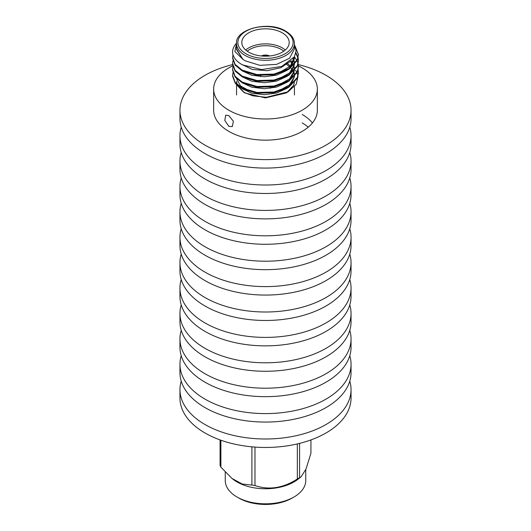 <?xml version="1.0" encoding="UTF-8"?>
<svg xmlns="http://www.w3.org/2000/svg" width="531" height="531" viewBox="0 0 531 531"><rect width="100%" height="100%" fill="white"/><g stroke="black" fill="none" stroke-linecap="round" stroke-linejoin="round"><path stroke-width="0.8" d="M295.588 70.238L296.875 72.455M297.055 72.84L297.944 75.78M298.01 76.252L296.258 84.243L288.147 91.763L266.363 97.299L252.869 95.846L243.676 92.235L235.81 83.878M288.147 91.763L285.963 93.018L265.5 97.91L245.037 93.018L243.676 92.235M286.986 92.401L293.49 85.458L294.313 82.776M236.56 81.203L237.125 84.495M237.603 85.65L244.373 92.626M236.56 43.549L234.875 51.48L243.032 59.479L236.56 49.609L236.56 48.952L243.032 59.479L245.037 60.76L259.851 65.34L276.578 64.39L289.561 58.237L294.44 48.958L294.44 43.575A28.939 16.707 180 0 1 276.578 59.014A28.939 16.707 180 0 1 245.037 55.39A28.939 16.707 180 0 1 236.56 43.575C234.669 29.351 268.699 20.224 285.691 31.156C291.479 34.668 294.4 38.809 294.44 43.575M232.585 52.489A32.922 19.01 180 0 1 232.578 52.197L232.585 52.489C233.056 57.434 236.408 61.583 242.627 64.935L261.71 69.588L281.808 66.395L294.413 56.764L296.112 50.757L294.44 44.796M295.389 46.808L298.415 54.839M294.639 45.155L298.422 54.474L297.3 60.361L288.778 69.382L274.023 74.798L256.977 75.296L242.222 70.869L235.153 65.16L232.578 58.184L232.97 54.686M298.422 54.474L297.3 59.638L288.778 68.652L274.023 74.068L256.977 74.566L242.222 70.145L235.153 64.437L232.578 57.461M298.137 69.767L298.422 73.119L297.3 78.283L288.778 87.296L274.023 92.713L256.977 93.21L242.222 88.79L235.153 83.082L232.578 76.106L232.93 72.754M298.422 72.395L297.3 77.553L288.778 86.573L274.023 91.989L256.977 92.487L242.222 88.066L235.153 82.351L232.578 75.382M298.137 63.793L298.422 67.145L297.3 72.309L288.778 81.323L274.023 86.745L256.977 87.243L242.222 82.816L235.153 77.108L232.578 70.132L232.93 66.78M294.44 56.87L296.915 60.441M297.094 60.799L298.05 63.435M298.422 66.421L297.3 71.579L288.778 80.599L274.023 86.015L256.977 86.513L242.222 82.093L235.153 76.378L232.578 69.408M295.8 53.346L297.957 57.819M298.05 58.184L298.415 60.813M298.137 57.826L298.422 61.171L297.3 66.335L288.778 75.349L274.023 80.772L256.977 81.27L242.222 76.842L235.153 71.134L232.578 64.158L232.93 60.806M295.92 52.795L298.05 57.461M298.422 60.448L297.3 65.612L288.778 74.625L274.023 80.042L256.977 80.539L242.222 76.119L235.153 70.411L232.578 63.435M294.413 81.947L294.44 80.971M282.26 32.822A23.703 13.687 0 0 0 256.427 29.855A23.703 13.687 0 0 0 241.797 42.5A23.703 13.687 0 0 0 248.74 52.177A23.703 13.687 0 0 0 274.573 55.144A23.703 13.687 0 0 0 289.203 42.5A23.703 13.687 0 0 0 282.26 32.822M245.707 50.027A23.703 13.687 180 0 1 282.26 47.876A23.703 13.687 180 0 1 285.293 50.027M283.806 51.188A22.388 12.923 0 0 0 281.33 49.489A22.388 12.923 0 0 0 247.194 51.188M269.642 55.974A6.186 3.571 0 0 0 261.358 55.974M269.463 55.994A6.186 3.571 0 0 0 261.537 55.994M267.385 56.14A4.872 2.814 0 0 0 263.615 56.14M291.18 60.733L280.965 67.676L267.053 70.709L252.291 69.408L241.393 64.258M294.313 56.93L294.413 57.813M278.45 73.059L290.251 66.222L294.44 57.063L294.44 58.569L290.404 67.576M287.225 70.284L276.711 75.09L264.345 76.783L251.774 75.243L242.275 70.902M292.926 58.895L293.782 60.799M294.021 61.556L294.413 63.793M294.44 64.716L290.404 73.543M287.225 76.258L276.704 81.064L264.345 82.756L251.767 81.216L242.269 76.869M290.371 61.45L292.262 63.773M292.734 64.53L293.158 65.313M293.397 65.811L293.782 66.773M294.021 67.53L294.426 69.979M294.44 70.689L290.404 79.517M287.231 82.225L276.711 87.038L264.338 88.73L251.76 87.19L242.262 82.843M286.408 64.205L290.47 67.523M290.869 67.961L293.158 71.287M293.397 71.785L293.782 72.754M294.021 73.504L294.426 75.953M294.44 76.663L290.404 85.491M287.238 88.199L276.717 93.011L264.345 94.704L251.76 93.164L242.262 88.816M294.207 60.806L294.44 64.543M294.28 64.895L289.441 72.979L278.516 79.013M291.127 60.786L292.734 63.03M294.207 66.78L294.44 70.517M294.28 70.869L289.461 78.94L278.569 84.973M287.112 63.176L291.273 66.926M294.207 72.76L294.44 76.491M294.28 76.842L289.475 84.894L278.622 90.927M249.802 91.066L240.596 85.962L236.6 78.82M294.28 82.816L293.49 85.458M232.578 52.217L232.578 52.197A32.922 19.01 180 0 1 236.567 43.13M299.577 443.378L299.577 477.694L301.077 476.825L297.891 479.32A40.243 23.231 180 0 1 293.955 481.962A40.243 23.231 180 0 1 233.109 479.32L231.994 478.451M301.077 476.825L306.029 469.012L310.927 453.242L310.927 439.927M299.577 477.694A46.628 26.922 180 0 1 298.468 478.358A46.628 26.922 180 0 1 297.333 478.989L297.333 443.916M225.257 472.178L225.257 480.588A40.243 23.231 0 0 0 237.045 497.016A40.243 23.231 0 0 0 293.955 497.016L293.955 497.016A40.243 23.231 0 0 0 305.743 480.588L305.743 469.696M292.09 498.091L293.955 497.016L292.09 498.091A37.608 21.711 180 0 1 238.91 498.091L237.045 497.016M254.973 447.089L254.973 485.546C269.044 490.339 283.169 488.155 297.333 478.989M254.973 485.546A46.628 26.922 180 0 1 251.906 485.068L251.906 446.837M220.896 440.219L220.896 467.167L232.001 478.451L242.202 484.007L251.906 485.068M220.896 467.167A46.628 26.922 180 0 1 220.073 465.395L220.073 439.927M181.224 381.145A85.544 49.39 0 0 0 179.956 389.608A85.544 49.39 0 0 0 205.012 424.534A85.544 49.39 0 0 0 298.236 435.241A85.544 49.39 0 0 0 351.044 389.608A85.544 49.39 0 0 0 349.776 381.145M179.956 389.608L179.956 398.077A85.544 49.39 0 0 0 205.012 432.997A85.544 49.39 0 0 0 298.236 443.704A85.544 49.39 0 0 0 351.044 398.077L351.044 389.608M181.224 355.743A85.544 49.39 0 0 0 179.956 364.213A85.544 49.39 0 0 0 205.012 399.133A85.544 49.39 0 0 0 298.236 409.839A85.544 49.39 0 0 0 351.044 364.213A85.544 49.39 0 0 0 349.776 355.743M179.956 364.213L179.956 372.676A85.544 49.39 0 0 0 205.012 407.602A85.544 49.39 0 0 0 298.236 418.309A85.544 49.39 0 0 0 351.044 372.676L351.044 364.213M181.224 330.348A85.544 49.39 0 0 0 179.956 338.811A85.544 49.39 0 0 0 205.012 373.738A85.544 49.39 0 0 0 298.236 384.444A85.544 49.39 0 0 0 351.044 338.811A85.544 49.39 0 0 0 349.776 330.348M179.956 338.811L179.956 347.281A85.544 49.39 0 0 0 205.012 382.201A85.544 49.39 0 0 0 298.236 392.907A85.544 49.39 0 0 0 351.044 347.281L351.044 338.811M181.224 304.947A85.544 49.39 0 0 0 179.956 313.416A85.544 49.39 0 0 0 205.012 348.336A85.544 49.39 0 0 0 298.236 359.042A85.544 49.39 0 0 0 351.044 313.416A85.544 49.39 0 0 0 349.776 304.947M179.956 313.416L179.956 321.879A85.544 49.39 0 0 0 205.012 356.805A85.544 49.39 0 0 0 298.236 367.512A85.544 49.39 0 0 0 351.044 321.879L351.044 313.416M181.224 279.552A85.544 49.39 0 0 0 179.956 288.014A85.544 49.39 0 0 0 205.012 322.941A85.544 49.39 0 0 0 298.236 333.647A85.544 49.39 0 0 0 351.044 288.014A85.544 49.39 0 0 0 349.776 279.552M179.956 288.014L179.956 296.484A85.544 49.39 0 0 0 205.012 331.404A85.544 49.39 0 0 0 298.236 342.11A85.544 49.39 0 0 0 351.044 296.484L351.044 288.014M181.224 254.15A85.544 49.39 0 0 0 179.956 262.619A85.544 49.39 0 0 0 205.012 297.539A85.544 49.39 0 0 0 298.236 308.245A85.544 49.39 0 0 0 351.044 262.619A85.544 49.39 0 0 0 349.776 254.15M179.956 262.619L179.956 271.082A85.544 49.39 0 0 0 205.012 306.009A85.544 49.39 0 0 0 298.236 316.715A85.544 49.39 0 0 0 351.044 271.082L351.044 262.619M181.224 228.755A85.544 49.39 0 0 0 179.956 237.218A85.544 49.39 0 0 0 205.012 272.144A85.544 49.39 0 0 0 298.236 282.85A85.544 49.39 0 0 0 351.044 237.218A85.544 49.39 0 0 0 349.776 228.755M179.956 237.218L179.956 245.687A85.544 49.39 0 0 0 205.012 280.607A85.544 49.39 0 0 0 298.236 291.313A85.544 49.39 0 0 0 351.044 245.687L351.044 237.218M181.224 203.353A85.544 49.39 0 0 0 179.956 211.823A85.544 49.39 0 0 0 205.012 246.742A85.544 49.39 0 0 0 298.236 257.449A85.544 49.39 0 0 0 351.044 211.823A85.544 49.39 0 0 0 349.776 203.353M179.956 211.823L179.956 220.285A85.544 49.39 0 0 0 205.012 255.212A85.544 49.39 0 0 0 298.236 265.918A85.544 49.39 0 0 0 351.044 220.285L351.044 211.823M181.224 177.958A85.544 49.39 0 0 0 179.956 186.421A85.544 49.39 0 0 0 205.012 221.347A85.544 49.39 0 0 0 298.236 232.054A85.544 49.39 0 0 0 351.044 186.421A85.544 49.39 0 0 0 349.776 177.958M179.956 186.421L179.956 194.89A85.544 49.39 0 0 0 205.012 229.81A85.544 49.39 0 0 0 298.236 240.516A85.544 49.39 0 0 0 351.044 194.89L351.044 186.421M181.224 152.556A85.544 49.39 0 0 0 179.956 161.026A85.544 49.39 0 0 0 205.012 195.946A85.544 49.39 0 0 0 298.236 206.652A85.544 49.39 0 0 0 351.044 161.026A85.544 49.39 0 0 0 349.776 152.556M179.956 161.026L179.956 169.489A85.544 49.39 0 0 0 205.012 204.415A85.544 49.39 0 0 0 298.236 215.121A85.544 49.39 0 0 0 351.044 169.489L351.044 161.026M181.224 127.161A85.544 49.39 0 0 0 179.956 135.624A85.544 49.39 0 0 0 205.012 170.551A85.544 49.39 0 0 0 298.236 181.257A85.544 49.39 0 0 0 351.044 135.624A85.544 49.39 0 0 0 349.776 127.161M179.956 135.624L179.956 144.093A85.544 49.39 0 0 0 205.012 179.013A85.544 49.39 0 0 0 298.236 189.72A85.544 49.39 0 0 0 351.044 144.093L351.044 135.624M312.447 122.926A51.846 29.935 0 0 0 302.159 114.464M308.252 127.161A51.846 29.935 0 0 0 302.159 122.926M232.724 65.871A51.846 29.935 0 0 0 213.654 89.062L213.654 110.229A51.846 29.935 0 0 0 228.841 131.396A51.846 29.935 0 0 0 285.339 137.881A51.846 29.935 0 0 0 317.346 110.229L317.346 89.062A51.846 29.935 0 0 0 302.159 67.895A51.846 29.935 0 0 0 298.409 65.937M232.591 64.643A85.544 49.39 0 0 0 179.956 110.229A85.544 49.39 0 0 0 205.012 145.149A85.544 49.39 0 0 0 298.236 155.855A85.544 49.39 0 0 0 351.044 110.229A85.544 49.39 0 0 0 325.988 75.302A85.544 49.39 0 0 0 298.283 64.609M179.956 110.229L179.956 118.692A85.544 49.39 0 0 0 205.012 153.618A85.544 49.39 0 0 0 298.236 164.325A85.544 49.39 0 0 0 351.044 118.692L351.044 110.229M228.841 115.605L225.695 115.194L224.792 120.411L228.841 126.358L232.279 126.597L233.394 121.26L228.841 115.605M213.654 89.062A51.846 29.935 0 0 0 228.841 110.229A51.846 29.935 0 0 0 285.339 116.714A51.846 29.935 0 0 0 317.346 89.062M245.966 53.777A27.625 15.95 0 0 0 285.034 53.777A27.625 15.95 0 0 0 285.034 31.223A27.625 15.95 0 0 0 245.966 31.223A27.625 15.95 0 0 0 245.966 53.777M294.44 94.989L294.44 86.732M260.628 76.683L260.628 75.621M270.372 88.305L270.372 87.283M236.56 94.989L236.56 85.524M236.56 48.952L236.56 43.575"/></g></svg>
